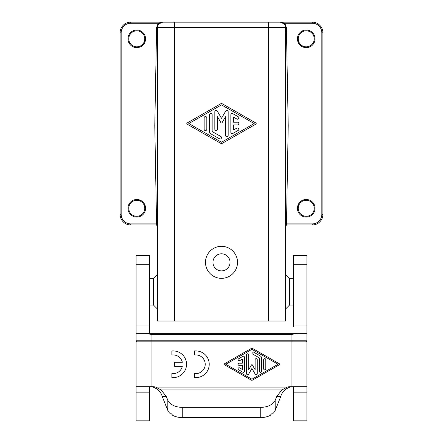 <?xml version="1.0" encoding="UTF-8"?>
<svg xmlns="http://www.w3.org/2000/svg" width="443" height="443" viewBox="0 0 443 443"><rect width="100%" height="100%" fill="white"/><g stroke="black" fill="none" stroke-linecap="round" stroke-linejoin="round"><path stroke-width="0.66" d="M286.394 27.488L285.547 27.488A5.338 5.338 0 0 0 280.209 22.15L312.237 22.15A10.676 10.676 0 0 1 322.908 32.826L321.839 32.826A9.608 9.608 0 0 0 312.237 23.219L312.237 22.15A10.676 10.676 0 0 1 322.908 32.826L322.908 214.296A10.676 10.676 0 0 1 312.237 224.972L286.471 224.972L288.216 125.696L286.394 27.488L284.799 23.219L284.118 23.85L280.209 22.15L162.791 22.15L158.201 23.219L158.882 23.85L162.791 22.15A5.338 5.338 0 0 0 157.453 27.488L157.453 321.042L285.547 321.042L285.547 27.488L174.531 27.488L174.531 22.15M286.693 224.972L285.547 225.891M156.307 224.972L156.573 223.903L154.784 125.696L156.606 27.488L158.201 23.219L130.763 23.219L130.763 22.15L162.791 22.15M130.763 22.15A10.676 10.676 0 0 0 120.092 32.826L120.092 214.296A10.676 10.676 0 0 0 130.763 224.972L156.529 224.972L157.453 225.891M254.182 123.558L221.5 142.242L188.818 123.558L221.5 104.88L254.182 123.558M157.453 225.991L156.407 224.972M187.145 122.982A0.67 0.67 0 0 0 187.145 124.14L220.835 143.399A1.335 1.335 0 0 0 222.164 143.399L255.855 124.14A0.664 0.664 0 0 0 255.855 122.982L222.164 103.723A1.335 1.335 0 0 0 220.835 103.723L187.145 122.982M206.82 117.871L206.82 129.245A1.335 1.335 0 0 1 205.486 130.58A1.335 1.335 0 0 1 204.151 129.245L204.151 117.871A1.335 1.335 0 0 1 205.486 116.537A1.335 1.335 0 0 1 206.82 117.871M219.501 138.792L210.824 133.836A2.669 2.669 0 0 1 209.489 131.521L209.489 114.792A1.335 1.335 0 0 1 210.824 113.458A1.335 1.335 0 0 1 212.158 114.792L212.158 131.521L220.83 136.477A1.335 1.335 0 0 1 221.323 138.305A1.335 1.335 0 0 1 219.501 138.792M127.961 38.829A8.805 8.805 0 0 1 136.771 30.024A8.805 8.805 0 0 1 145.575 38.829A8.805 8.805 0 0 1 136.771 47.634A8.805 8.805 0 0 1 127.961 38.829M214.827 129.245A1.335 1.335 0 0 0 216.162 130.58A1.335 1.335 0 0 0 217.496 129.245L217.496 116.753L220.924 122.683A0.664 0.664 0 0 0 222.076 122.683L225.504 116.753L225.504 135.348A1.335 1.335 0 0 0 226.838 136.682A1.335 1.335 0 0 0 228.173 135.348L228.173 111.774A1.335 1.335 0 0 0 225.681 111.104L221.5 118.347L217.319 111.104A1.335 1.335 0 0 0 214.827 111.774L214.827 129.245M230.842 132.296L230.842 114.826A1.335 1.335 0 0 1 232.841 113.668L238.179 116.719A1.335 1.335 0 0 1 238.666 118.541A1.335 1.335 0 0 1 236.844 119.029L233.511 117.124L233.511 122.224L237.514 122.224A1.335 1.335 0 0 1 238.849 123.558A1.335 1.335 0 0 1 237.514 124.893L233.511 124.893L233.511 129.998L236.844 128.088A1.335 1.335 0 0 1 238.666 128.581A1.335 1.335 0 0 1 238.179 130.403L232.841 133.454A1.335 1.335 0 0 1 230.842 132.296M285.547 225.991L286.593 224.972M315.039 38.829A8.805 8.805 0 0 0 306.229 30.024A8.805 8.805 0 0 0 297.425 38.829A8.805 8.805 0 0 0 306.229 47.634A8.805 8.805 0 0 0 315.039 38.829M315.039 208.288A8.805 8.805 0 0 0 306.229 199.483A8.805 8.805 0 0 0 297.425 208.288A8.805 8.805 0 0 0 306.229 217.098A8.805 8.805 0 0 0 315.039 208.288M293.554 305.028L289.55 305.028L289.55 278.342L285.547 274.339M221.5 246.319A16.014 16.014 0 0 0 205.486 262.328A16.014 16.014 0 0 0 221.5 278.342A16.014 16.014 0 0 0 237.514 262.328A16.014 16.014 0 0 0 221.5 246.319M285.547 223.903L312.237 223.903L312.237 224.972A10.676 10.676 0 0 0 322.908 214.296L321.839 214.296A9.608 9.608 0 0 1 312.237 223.903M285.547 27.488A5.338 5.338 0 0 0 280.209 22.15L284.799 23.219L312.237 23.219M221.5 270.872A8.539 8.539 0 0 0 230.039 262.328A8.539 8.539 0 0 0 221.5 253.789A8.539 8.539 0 0 0 212.961 262.328A8.539 8.539 0 0 0 221.5 270.872M157.453 223.903L130.763 223.903L130.763 224.972A10.676 10.676 0 0 1 120.092 214.296L121.16 214.296A9.608 9.608 0 0 0 130.763 223.903M149.446 305.028L153.45 305.028L153.45 278.342L157.453 274.339M127.961 208.288A8.805 8.805 0 0 1 136.771 199.483A8.805 8.805 0 0 1 145.575 208.288A8.805 8.805 0 0 1 136.771 217.098A8.805 8.805 0 0 1 127.961 208.288M293.554 326.38L293.554 255.5L306.899 255.5L306.899 325.018L293.554 325.018M149.446 326.38L149.446 333.291L149.728 333.319L136.101 333.319L145.498 333.319L151.046 334.387L291.954 334.387L297.502 333.319L306.899 333.319L306.899 420.85L293.554 420.85L293.554 386.689M293.554 333.291L306.899 333.319L306.899 325.018M149.446 264.742L136.101 264.742L136.101 255.5L149.446 255.5L149.446 325.018L136.101 325.018L136.101 420.85L149.446 420.85L149.446 386.689M149.446 333.291L149.446 325.018M136.101 264.742L136.101 325.018M275.828 408.141L276.139 408.141L275.851 408.009L275.175 410.456A14.946 9.608 180 0 1 274.887 411.054L274.438 411.054M151.046 334.387L151.046 386.689L152.569 386.689A11.989 11.739 180 0 1 155.643 387.082L161.13 389.945L166.263 396.479L167.825 400.234A14.946 9.608 180 0 0 182.261 407.35L182.261 417.572A14.946 9.608 180 0 1 172.687 415.346L171.541 413.84L170.594 413.972A14.946 9.608 180 0 1 169.027 412.427L168.517 410.921L168.113 411.054A14.946 9.608 180 0 1 167.825 410.456L167.149 408.009L166.861 408.141L167.172 408.141M168.113 411.054L168.561 411.054M182.261 417.572L260.739 417.572A14.946 9.608 180 0 0 270.313 415.346L271.459 413.84L272.406 413.972L271.371 413.972M182.261 407.35L260.739 407.35L260.739 417.572M170.594 413.972L171.629 413.972M274.887 411.054L274.483 410.921L273.973 412.427A14.946 9.608 180 0 1 272.406 413.972M155.643 387.082L287.357 387.082L281.87 389.945L276.737 396.479L275.175 400.234A14.946 9.608 180 0 1 260.739 407.35M291.954 334.387L291.954 386.689L306.899 386.689M291.954 386.689L290.431 386.689A11.989 11.739 180 0 0 287.357 387.082M291.954 341.858L305.847 341.858L306.899 340.789L136.101 340.789L137.153 341.858L291.954 341.858M151.046 386.689L136.101 386.689M145.498 333.319L297.502 333.319M166.861 408.141L162.232 396.479C160.942 391.944 157.835 388.81 152.907 387.082A11.989 11.739 180 0 0 150.515 386.711L149.773 386.689M293.227 386.689L292.485 386.711A11.989 11.739 180 0 0 290.093 387.082C285.165 388.81 282.058 391.944 280.768 396.479L276.139 408.141M164.431 402.305L164.741 402.305M278.259 402.305L278.569 402.305M165.649 405.223L165.959 405.223M277.041 405.223L277.351 405.223M171.862 350.928L173.196 350.928A13.345 13.345 0 0 1 186.542 364.273A13.345 13.345 0 0 1 173.196 377.619L171.862 377.619L171.862 373.615L173.196 373.615A9.342 9.342 0 0 0 182.322 366.278L174.531 366.278L174.531 362.274L182.322 362.274A9.342 9.342 0 0 0 173.196 354.932L171.862 354.932L171.862 350.928M194.549 354.932L194.549 350.928L195.878 350.928A13.345 13.345 0 0 1 209.223 364.273A13.345 13.345 0 0 1 195.878 377.619L194.549 377.619L194.549 373.615L195.878 373.615A9.342 9.342 0 0 0 205.22 364.273A9.342 9.342 0 0 0 195.878 354.932L194.549 354.932M279.406 364.739A0.532 0.532 0 0 0 279.406 363.808L252.455 348.403A1.069 1.069 0 0 0 251.391 348.403L224.435 363.808A0.532 0.532 0 0 0 224.435 364.739L251.391 380.144A1.069 1.069 0 0 0 252.455 380.144L279.406 364.739M251.923 349.328L278.071 364.273L251.923 379.219L225.78 364.273L251.923 349.328M257.261 359.727A1.069 1.069 0 0 0 256.192 358.658A1.069 1.069 0 0 0 255.124 359.727L255.124 369.722L252.383 364.977A0.532 0.532 0 0 0 251.463 364.977L248.722 369.722L248.722 354.843A1.069 1.069 0 0 0 247.654 353.774A1.069 1.069 0 0 0 246.585 354.843L246.585 373.704A1.069 1.069 0 0 0 248.578 374.235L251.923 368.443L255.268 374.235A1.069 1.069 0 0 0 257.261 373.704L257.261 359.727M265.8 359.727A1.069 1.069 0 0 0 264.731 358.658A1.069 1.069 0 0 0 263.663 359.727L263.663 368.825A1.069 1.069 0 0 0 264.731 369.888A1.069 1.069 0 0 0 265.8 368.825L265.8 359.727M261.531 357.905A2.137 2.137 0 0 0 260.462 356.056L253.523 352.091A1.069 1.069 0 0 0 252.067 352.478A1.069 1.069 0 0 0 252.455 353.94L259.393 357.905L259.393 371.284A1.069 1.069 0 0 0 260.462 372.353A1.069 1.069 0 0 0 261.531 371.284L261.531 357.905M244.453 371.262L244.453 357.285A1.069 1.069 0 0 0 242.847 356.36L238.578 358.802A1.069 1.069 0 0 0 238.19 360.259A1.069 1.069 0 0 0 239.646 360.652L242.315 359.123L242.315 363.205L239.115 363.205A1.069 1.069 0 0 0 238.046 364.273A1.069 1.069 0 0 0 239.115 365.342L242.315 365.342L242.315 369.423L239.646 367.9A1.069 1.069 0 0 0 238.19 368.288A1.069 1.069 0 0 0 238.578 369.75L242.847 372.186A1.069 1.069 0 0 0 244.453 371.262M306.899 264.742L293.554 264.742M306.229 46.836A8.007 8.007 0 0 0 314.237 38.829A8.007 8.007 0 0 0 306.229 30.822A8.007 8.007 0 0 0 298.222 38.829A8.007 8.007 0 0 0 306.229 46.836M136.771 30.822A8.007 8.007 0 0 1 144.778 38.829A8.007 8.007 0 0 1 136.771 46.836A8.007 8.007 0 0 1 128.763 38.829A8.007 8.007 0 0 1 136.771 30.822M136.771 200.286A8.007 8.007 0 0 0 128.763 208.288A8.007 8.007 0 0 0 136.771 216.295A8.007 8.007 0 0 0 144.778 208.288A8.007 8.007 0 0 0 136.771 200.286M306.229 216.295A8.007 8.007 0 0 1 298.222 208.288A8.007 8.007 0 0 1 306.229 200.286A8.007 8.007 0 0 1 314.237 208.288A8.007 8.007 0 0 1 306.229 216.295M321.839 32.826L321.839 214.296M268.469 321.042L268.469 22.15M156.606 27.488L174.531 27.488L174.531 321.042M120.092 32.826L121.16 32.826L121.16 214.296M130.763 23.219A9.608 9.608 0 0 0 121.16 32.826M167.825 400.234L167.825 410.456M275.175 400.234L275.175 410.456M161.13 389.945L281.87 389.945M276.737 396.479L280.768 396.479M166.263 396.479L162.232 396.479M149.446 392.144L136.101 392.144M306.899 392.144L293.554 392.144M289.55 278.342L293.554 278.342M153.45 305.028L157.453 309.031M153.45 278.342L149.446 278.342M289.55 305.028L285.547 309.031"/></g></svg>
